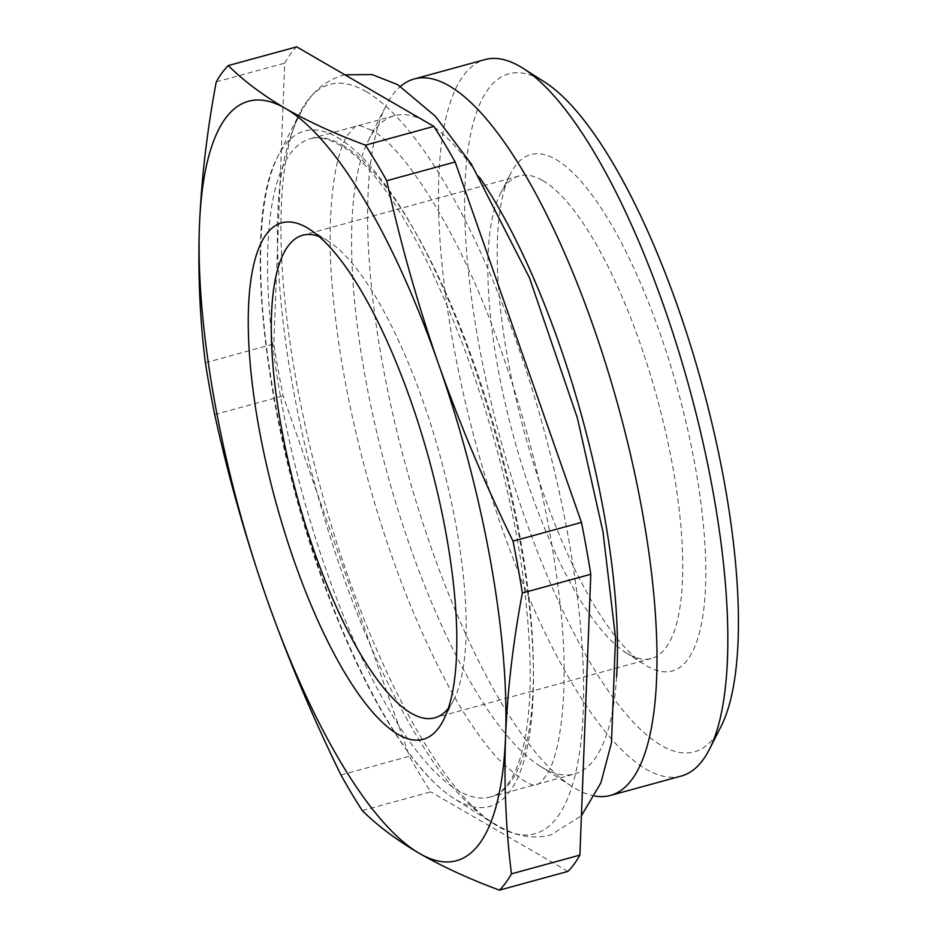<?xml version="1.0" encoding="UTF-8"?>
<svg xmlns="http://www.w3.org/2000/svg" width="937" height="937" viewBox="0 0 937 937"><rect width="100%" height="100%" fill="white"/><g stroke="black" fill="none" stroke-linecap="round" stroke-linejoin="round"><path stroke-width="0.7" stroke-dasharray="4.68 3.51" d="M362.279 810.599L430.727 791.859A439.676 130.606 74.7 0 1 409.41 756.264L283.126 395.871A439.676 130.606 74.7 0 1 273.791 343.984L284.696 63.142A439.676 130.606 74.7 0 1 296.678 46.85M567.904 871.41L430.727 791.859M366.156 91.592A388.48 115.392 74.7 0 1 569.239 542.418A388.48 115.392 74.7 0 1 495.204 824.701A388.48 115.392 74.7 0 1 320.993 489.618A388.48 115.392 74.7 0 1 300.133 112.522A388.48 115.392 74.7 0 1 366.156 91.592M555.934 159.477A267.736 79.528 74.7 0 1 695.898 470.175A267.736 79.528 74.7 0 1 644.867 664.731A267.736 79.528 74.7 0 1 524.802 433.784A267.736 79.528 74.7 0 1 510.431 173.895A267.736 79.528 74.7 0 1 555.934 159.477M542.734 180.548A250.156 74.304 74.7 0 1 665.856 432.999A250.156 74.304 74.7 0 1 651.391 658.477A250.156 74.304 74.7 0 1 625.822 652.62A250.156 74.304 74.7 0 1 513.64 436.841A250.156 74.304 74.7 0 1 500.206 194.029A250.156 74.304 74.7 0 1 519.227 175.945A250.156 74.304 74.7 0 1 542.734 180.548M319.072 236.499A250.156 74.304 74.7 0 1 326.135 239.872A250.156 74.304 74.7 0 1 328.208 241.137A250.156 74.304 74.7 0 1 440.378 456.916A250.156 74.304 74.7 0 1 453.813 699.728A250.156 74.304 74.7 0 1 448.319 708.372M721.08 726.362A351.48 104.405 74.7 0 1 501.916 444.337A351.48 104.405 74.7 0 1 541.68 80.254A351.48 104.405 74.7 0 1 544.584 82.023M681.258 776.047A371.427 110.332 74.7 0 1 476.722 446.961A371.427 110.332 74.7 0 1 485.015 59.581M594.925 796.052A371.427 110.332 74.7 0 1 572.448 786.729A371.427 110.332 74.7 0 1 405.897 466.357A371.427 110.332 74.7 0 1 385.95 105.822A371.427 110.332 74.7 0 1 400.532 86.356M616.593 677.018A341.244 101.36 74.7 0 1 574.65 773.939A341.244 101.36 74.7 0 1 539.771 765.939A341.244 101.36 74.7 0 1 386.747 471.604A341.244 101.36 74.7 0 1 368.417 140.374A341.244 101.36 74.7 0 1 394.36 115.708A341.244 101.36 74.7 0 1 426.417 121.986A341.244 101.36 74.7 0 1 479.814 177.702M216.26 81.882L284.696 63.142M340.963 775.004L409.41 756.264M214.69 414.611L283.126 395.871M205.355 362.724L273.791 343.984M342.368 145.012A341.244 101.36 74.7 0 1 510.325 489.372A341.244 101.36 74.7 0 1 490.601 796.965A341.244 101.36 74.7 0 1 302.686 494.619A341.244 101.36 74.7 0 1 310.311 138.735A341.244 101.36 74.7 0 1 342.368 145.012M337.425 137.47A350.204 104.03 74.7 0 1 520.492 543.858A350.204 104.03 74.7 0 1 453.742 798.336A350.204 104.03 74.7 0 1 296.701 496.259A350.204 104.03 74.7 0 1 277.902 156.327A350.204 104.03 74.7 0 1 337.425 137.47M625.822 652.62L644.867 664.731M500.206 194.029L510.431 173.895M519.227 175.945L302.628 235.269M651.391 658.477L434.791 717.812M328.208 241.137L309.163 229.026M453.813 699.728L443.599 719.862M539.771 765.939L572.448 786.729M368.417 140.374L385.95 105.822M394.36 115.708L310.311 138.735C318.135 136.357 327.645 138.313 338.843 144.591C408.298 178.03 508.615 418.991 525.938 602.081C532.93 667.812 531.326 718.796 521.136 755.046C517.763 766.595 513.687 775.789 508.908 782.618C503.286 790.512 497.184 795.302 490.601 796.965L574.65 773.939M495.204 824.701L453.742 798.336C442.369 791.062 430.692 780.205 418.71 765.787C385.283 724.828 354.174 665.563 325.362 587.979C264.117 424.637 241.043 222.655 277.902 156.327L300.133 112.522M371.415 130.102C352.804 123.028 358.941 123.356 348.131 134.471C333.139 155.319 324.319 225.067 334.579 310.182C344.617 403.566 373.699 516.334 411.214 607.164C440.191 676.573 469.121 727.124 498.027 758.806C519.953 779.397 532.802 787.912 536.573 784.328C538.025 785.206 541.305 782.184 546.388 775.274C560.794 754.578 569.497 688.414 560.455 607.094C550.897 517.938 529.335 427.413 495.778 335.528C457.561 229.202 402.828 145.985 371.415 130.102M344.945 74.843L343.118 75.311C330.421 79.048 319.81 86.005 311.271 96.183C284.04 132.269 273.194 190.984 278.734 272.327C282.787 340.447 295.495 413.65 316.835 491.937C345.413 594.316 380.809 679.079 423.02 746.215C451.868 792.796 482.649 821.995 515.327 833.789C527.18 837.561 539.126 837.901 551.155 834.808L581.42 815.729"/><path stroke-width="1.41" d="M581.455 522.389L513.019 541.129A439.676 130.606 74.7 0 1 522.354 593.016C513.148 641.845 507.549 689.691 505.558 736.541C503.919 783.309 505.875 829.081 511.45 873.858A439.676 130.606 74.7 0 1 499.468 890.15L567.904 871.41A439.676 130.606 74.7 0 0 579.886 855.118L590.79 574.276A439.676 130.606 74.7 0 0 581.455 522.389L455.171 161.996A439.676 130.606 74.7 0 0 433.854 126.401L296.678 46.85L228.241 65.59C243.737 80.898 262.817 95.187 285.492 108.469A393.739 116.961 74.7 0 1 438.539 364.048A393.739 116.961 74.7 0 1 505.558 736.541A393.739 116.961 74.7 0 1 419.542 853.478C442.615 866.713 469.261 878.941 499.468 890.15M228.241 65.59A439.676 130.606 74.7 0 0 216.26 81.882C207.054 130.711 201.455 178.557 199.464 225.407C197.824 272.175 199.78 317.948 205.355 362.724A439.676 130.606 74.7 0 0 214.69 414.611C228.347 476.699 245.611 537.803 266.495 597.911C287.706 657.938 312.536 716.969 340.963 775.004A439.676 130.606 74.7 0 0 362.279 810.599C377.787 825.895 396.866 840.196 419.542 853.478A393.739 116.961 74.7 0 1 266.495 597.911A393.739 116.961 74.7 0 1 199.464 225.407A393.739 116.961 74.7 0 1 285.492 108.469C308.566 121.705 335.212 133.932 365.418 145.141A439.676 130.606 74.7 0 1 386.735 180.736L455.171 161.996M306.938 227.679A267.736 79.528 74.7 0 1 309.163 229.026A267.736 79.528 74.7 0 1 429.228 459.973A267.736 79.528 74.7 0 1 443.599 719.862A267.736 79.528 74.7 0 1 276.649 505.02A267.736 79.528 74.7 0 1 306.938 227.679M513.019 541.129C484.581 483.094 459.751 424.063 438.539 364.048C417.656 303.928 400.392 242.835 386.735 180.736M365.418 145.141L433.854 126.401M511.45 873.858L579.886 855.118M522.354 593.016L590.79 574.276M448.319 708.372A250.156 74.304 74.7 0 1 434.791 717.812A250.156 74.304 74.7 0 1 297.041 496.177A250.156 74.304 74.7 0 1 302.628 235.269A250.156 74.304 74.7 0 1 319.072 236.499M400.532 86.356A371.427 110.332 74.7 0 1 414.189 78.977L485.015 59.581A371.427 110.332 74.7 0 1 519.906 66.422A371.427 110.332 74.7 0 1 522.987 68.284L544.584 82.023A351.48 104.405 74.7 0 1 702.2 385.201A351.48 104.405 74.7 0 1 721.08 726.362L709.485 749.202A371.427 110.332 74.7 0 1 681.258 776.047L610.42 795.443A371.427 110.332 74.7 0 1 594.925 796.052M522.987 68.284A371.427 110.332 74.7 0 1 689.55 388.668A371.427 110.332 74.7 0 1 709.485 749.202M414.189 78.977A371.427 110.332 74.7 0 1 449.081 85.817A371.427 110.332 74.7 0 1 631.889 460.641A371.427 110.332 74.7 0 1 610.42 795.443M479.814 177.702A341.244 101.36 74.7 0 1 616.593 677.018M581.42 815.729L600.863 782.887L611.463 742.877L615.539 637.792L602.983 531.806L577.438 418.183L529.464 277.797L471.264 163.905L435.131 116.036L397.745 84.681L372.036 74.562L344.945 74.843"/></g></svg>
